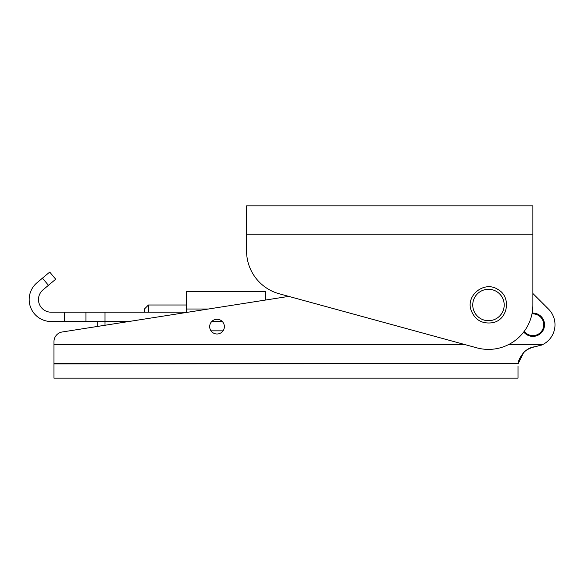 <?xml version="1.0" encoding="UTF-8"?>
<svg xmlns="http://www.w3.org/2000/svg" width="584" height="584" viewBox="0 0 584 584"><rect width="100%" height="100%" fill="white"/><g stroke="black" fill="none" stroke-linecap="round" stroke-linejoin="round"><path stroke-width="0.88" d="M279.262 293.788L476.763 347.823A44.399 44.399 0 0 0 532.878 304.994L532.878 205.845L246.572 205.845L246.572 250.967A44.399 44.399 0 0 0 279.262 293.788L288.759 296.387L265.537 300.037L265.537 291.599L186.537 291.599L186.537 312.199M48.443 285.306L55.706 279.218L49.713 272.071L42.45 278.166L48.443 285.306L42.997 289.876A12.644 12.644 0 0 0 51.122 312.199L104.996 312.199L104.996 321.521L128.794 321.521L97.74 321.521L97.74 326.405L62.247 331.975A9.797 9.797 0 0 0 53.969 341.655L53.969 378.155L518.023 378.155L518.023 366.329M523.673 352.502L524.622 351.597L523.673 352.502L518.212 363.613C517.044 364.599 521.614 347.692 535.462 346.714L542.835 344.494A22.119 22.119 0 0 0 548.5 309.089L532.878 293.497L548.5 309.089M288.759 296.387L62.247 331.975M532.126 313.119A11.651 11.651 0 0 1 543.521 329.486A11.651 11.651 0 0 1 523.739 331.975M209.678 326.646A7.344 7.344 0 0 1 220.701 320.28A7.344 7.344 0 0 1 220.701 333.004A7.344 7.344 0 0 1 209.678 326.646M524.731 351.495L527.191 349.663L524.731 351.495M529.505 348.4L532.053 347.429L527.191 349.663M535.462 346.714L532.053 347.429M53.969 363.613L518.212 363.613L53.969 363.949M508.752 344.494L542.835 344.494L540.93 345.348M246.572 250.967L246.572 234.242L532.878 234.242L532.878 293.497M524.228 331.318A10.862 10.862 0 0 0 543.295 321.66A10.862 10.862 0 0 0 531.973 313.922M49.713 272.071L55.706 279.218M104.996 312.199L188.128 312.199M104.996 325.259L104.996 321.521L51.122 321.521A21.966 21.966 0 0 1 37.011 282.736L42.45 278.166M222.3 321.521L211.758 321.521L222.3 321.521M223.059 330.843L210.999 330.843M148.453 312.199L148.453 304.994L144.503 308.943L144.503 312.199M464.609 344.494L53.969 344.494M491.896 320.339A15.724 15.724 0 0 0 500.057 294.365A15.724 15.724 0 0 0 473.478 300.286A15.724 15.724 0 0 0 491.896 320.339M208.452 309.009L186.537 309.009M85.95 312.199L85.95 321.521M64.364 321.521L64.364 312.199M492.429 322.733C508.073 320.12 511.796 296.701 497.736 289.365C484.552 280.561 465.798 295.081 471.025 310.053C474.836 319.886 481.968 324.113 492.429 322.733M148.453 304.994L186.537 304.994"/></g></svg>
